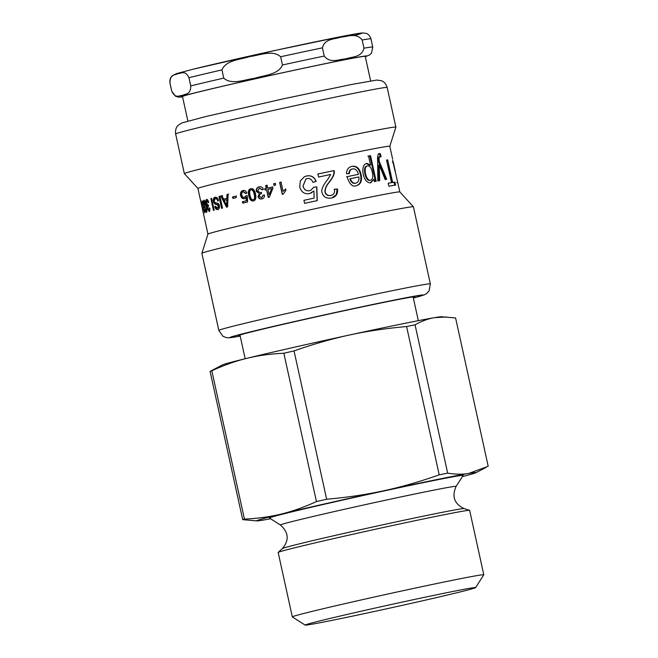 <?xml version="1.0" encoding="UTF-8"?>
<svg xmlns="http://www.w3.org/2000/svg" width="658" height="658" viewBox="0 0 658 658"><rect width="100%" height="100%" fill="white"/><g stroke="black" fill="none" stroke-linecap="round" stroke-linejoin="round"><path stroke-width="0.99" d="M370.635 80.901L365.239 56.366A93.559 1.727 167.6 0 0 273.498 74.773A93.559 1.727 167.6 0 0 182.496 96.545L187.892 121.08M188.953 77.702L190.762 85.927C190.68 95.048 185.589 93.518 182.76 95.336C179.494 95.204 175.62 99.226 171.771 91.199L169.961 82.974C170.044 73.852 175.135 75.39 177.964 73.564C181.23 73.696 185.104 69.674 188.953 77.702A102.911 1.9 -12.4 0 1 221.935 69.888C226.122 59.96 240.589 59.631 249.801 56.547C259.441 55.412 272.692 49.539 280.645 56.752L282.455 64.978C278.268 74.913 263.8 75.234 254.588 78.318C244.949 79.453 231.706 85.326 223.745 78.113L221.935 69.888M322.428 47.845C324.649 38.452 334.634 39.373 340.795 37.136C347.391 36.848 356.151 32.217 362.147 39.982L363.956 48.199C361.736 57.591 351.75 56.67 345.582 58.907C338.993 59.195 330.234 63.826 324.238 56.062L322.428 47.845A102.911 1.9 -12.4 0 0 280.645 56.752M210.083 371.375L242.695 519.672A126.533 2.336 -12.4 0 1 244.431 519.088L211.827 370.783A126.533 2.336 -12.4 0 0 210.083 371.375L222.601 364.853A112.271 2.073 -12.4 0 1 247.013 358.281A112.271 2.073 -12.4 0 1 349.505 335.004A112.271 2.073 -12.4 0 1 434.502 317.666A112.271 2.073 -12.4 0 1 441.378 316.753L455.591 317.97L488.203 466.267L468.751 473.431A112.271 2.073 -12.4 0 1 475.685 472.798A112.271 2.073 -12.4 0 1 462.377 476.606M270.586 518.767A112.271 2.073 -12.4 0 1 263.784 519.985A112.271 2.073 -12.4 0 1 256.908 520.897A112.271 2.073 -12.4 0 1 281.262 514.054C269.994 516.818 257.714 518.496 244.431 519.088M242.695 519.672L256.908 520.897M211.827 370.783C224.008 365.174 235.737 361.012 247.013 358.281C258.281 355.517 270.561 353.839 283.845 353.247L316.457 501.552C304.276 507.162 292.539 511.324 281.262 514.054A112.271 2.073 -12.4 0 1 383.746 490.769A112.271 2.073 -12.4 0 1 468.751 473.431C462.41 474.525 455.385 474.418 447.662 473.118L415.058 324.822C421.671 321.096 428.152 318.711 434.502 317.666L446.445 316.975M456.109 486.394A89.982 1.661 -12.4 0 0 382.249 500.927A89.982 1.661 -12.4 0 0 280.382 525.026L269.435 518.027A99.169 1.826 -12.4 0 1 381.706 491.468A99.169 1.826 -12.4 0 1 463.117 475.446L456.109 486.394C451.627 496.502 454.3 503.905 464.129 508.601L469.573 510.328A98.026 1.81 -12.4 0 1 469.639 510.369L483.795 574.779A98.026 1.81 167.6 0 0 403.321 590.645A98.026 1.81 167.6 0 0 292.325 616.875A98.026 1.81 167.6 0 0 292.349 616.908L305.164 625.1A87.267 1.612 -12.4 0 1 403.963 601.725A87.267 1.612 -12.4 0 1 475.594 587.627A87.267 1.612 -12.4 0 1 390.712 607.91A87.267 1.612 -12.4 0 1 305.164 625.1M292.325 616.875L278.161 552.473A98.026 1.81 -12.4 0 1 278.202 552.407A98.026 1.81 -12.4 0 1 389.166 526.244A98.026 1.81 -12.4 0 1 469.573 510.328M475.594 587.627L483.786 574.812A98.026 1.81 167.6 0 0 483.795 574.779M439.207 474.846C419.862 481.664 401.372 486.978 383.746 490.769C366.136 494.61 347.103 497.432 326.648 499.233L294.044 350.936C313.389 344.109 331.879 338.804 349.505 335.004C367.115 331.171 386.147 328.35 406.603 326.549L439.207 474.846A126.533 2.336 -12.4 0 1 447.662 473.118M316.457 501.552A126.533 2.336 -12.4 0 1 326.648 499.233M406.603 326.549A126.533 2.336 -12.4 0 1 415.058 324.822M283.845 353.247A126.533 2.336 -12.4 0 1 294.044 350.936M205.79 206.094C205.041 202.738 204.482 201.175 204.095 201.414L204.597 206.447C205.329 209.82 205.872 211.382 206.242 211.144L206.242 211.144C206.661 211.111 206.513 209.425 205.79 206.094L206.217 206.003M204.827 201.249L204.095 201.414M204.35 201.356L204.399 200.509M206.851 211.843L206.464 211.095M206.209 205.97C207.073 210.05 207.171 212.18 206.497 212.353L206.472 212.361C205.88 212.534 205.14 210.601 204.268 206.546C203.363 202.475 203.215 200.361 203.832 200.205L203.832 200.205C204.506 200.007 205.304 201.932 206.209 205.97M208.208 206.546L207.731 205.419M209.672 211.292L208.956 210.371M208.339 206.036L207.476 206.217L206.127 203.495C205.674 201.151 205.831 199.793 206.604 199.423C207.41 199.325 208.109 200.312 208.718 202.393L208.216 202.746L206.875 200.624L206.604 203.322L208.208 205.164L207.969 208.685L209.005 210.363L210.025 210.108M207.969 200.468L206.875 200.624M206.752 200.682L207.114 199.489M208.339 206.069L207.476 206.217M209.886 210.182L209.022 210.363L209.31 208.01L209.918 208.125L209.302 211.563L207.484 208.783L207.476 206.25M208.726 205.238L208.241 205.337M211.588 198.362L210.864 198.519A98.231 1.81 -12.4 0 1 211.58 198.329L214.187 210.206A98.231 1.81 167.6 0 0 213.472 210.395L210.864 198.519M218.571 209.351C217.156 209.655 216.145 208.652 215.561 206.349M218.464 200.797C217.88 198.971 217.058 198.214 215.997 198.527L215.355 198.658M215.52 206.357L214.755 206.522L215.47 206.201L217.453 208.109L218.538 205.97L216.589 204.449C215.059 204.548 214.014 203.528 213.439 201.397C213.011 199.177 213.488 197.803 214.87 197.277C216.671 196.981 217.888 198.091 218.514 200.616L217.708 200.953C217.115 199.127 216.293 198.379 215.215 198.691L215.997 198.527M214.08 200.106L215.396 197.194M218.094 207.977L219.303 205.806L217.37 204.293C215.857 204.383 214.812 203.363 214.237 201.233M215.215 198.691L214.154 201.093C214.089 203.709 218.982 201.874 219.344 205.658C219.714 207.714 219.196 209.005 217.798 209.507L217.699 209.532M217.798 209.507C216.367 209.82 215.347 208.816 214.755 206.522M222.322 208.199L219.714 196.323L220.644 196.092M219.714 196.323L218.974 196.471A98.231 1.81 -12.4 0 1 219.912 196.24L222.519 208.117A98.231 1.81 167.6 0 0 221.581 208.347L218.974 196.471M253.462 199.613L253.626 199.588C255.016 199.358 255.345 197.573 254.613 194.233C253.873 190.886 252.82 189.422 251.463 189.849L251.191 189.899M251.027 189.932C249.629 190.146 249.292 191.93 250.024 195.278C250.764 198.65 251.817 200.114 253.19 199.67C254.588 199.432 254.926 197.647 254.202 194.316C253.453 190.96 252.401 189.496 251.027 189.932L251.463 189.849M253.873 200.797C251.644 201.307 250.081 199.538 249.201 195.484C248.337 191.404 249.004 189.126 251.2 188.649M253.437 200.879C251.183 201.397 249.612 199.629 248.732 195.574C247.869 191.494 248.543 189.216 250.764 188.731C253.042 188.204 254.63 189.965 255.526 194.011C256.373 198.091 255.682 200.386 253.437 200.879L253.272 200.912M262.246 198.881C260.264 199.16 258.989 198.362 258.43 196.495L259.367 193.74L256.71 191.281C256.414 188.912 257.344 187.398 259.515 186.74L259.565 186.732M261.744 197.713L263.439 195.081M260.461 192.794L261.637 192.383M262.427 189.808L259.425 188.007L257.73 190.993L260.371 192.81L261.292 192.44L261.407 193.756C260.058 193.855 259.392 194.702 259.4 196.29L261.596 197.737L263.101 195.138L264.524 195.089C264.516 197.26 263.636 198.543 261.884 198.938L261.678 198.979M259.367 193.74L256.316 191.355C256.02 188.978 256.965 187.464 259.153 186.806L259.384 186.757M259.375 193.773L258.043 196.569C258.602 198.436 259.885 199.226 261.884 198.938M259.515 186.74L259.153 186.806C261.21 186.453 262.624 187.3 263.406 189.348L262.09 189.866L259.425 188.007M355.443 183.228L355.279 183.261C353.009 183.853 351.199 182.373 349.859 178.836L350.344 178.713C351.693 182.25 353.519 183.73 355.805 183.13L355.6 183.179M355.279 183.261L355.805 183.13C358.273 182.406 359.301 180.341 358.881 176.953A98.231 1.81 167.6 0 0 350.344 178.713M351.397 166.49L351.446 166.474C356.044 165.767 359.054 168.481 360.477 174.625C361.793 180.818 360.247 184.553 355.846 185.836M348.83 173.72C349.003 171.014 350.072 169.468 352.022 169.073L352.548 168.942C350.574 169.336 349.505 170.891 349.324 173.597L346.478 173.77C346.618 169.624 348.452 167.148 351.972 166.351C356.611 165.627 359.646 168.341 361.069 174.477C362.385 180.67 360.823 184.413 356.373 185.704C352.614 187.275 349.497 184.273 347.013 176.689A98.231 1.81 -12.4 0 1 358.462 174.329C357.212 170.249 355.246 168.456 352.548 168.942M346.552 176.805L358.462 174.329M399.842 191.939L392.653 160.026M392.916 162.065L395.433 172.651M386.575 160.124L391.79 182.644L394.084 182.299L394.751 185.309M388.212 183.261L391.518 182.636L386.559 160.075A98.231 1.81 -12.4 0 1 387.694 159.886L392.653 182.447A98.231 1.81 -12.4 0 1 394.973 182.093L395.639 185.112A98.231 1.81 167.6 0 0 388.862 186.23L388.204 183.22A98.231 1.81 -12.4 0 1 391.518 182.636M394.084 182.299L394.973 182.093M391.79 182.644L392.653 182.447M386.83 160.083L387.694 159.886M378.482 153.75L380.316 153.742L381.122 156.686L379.419 156.744C378.465 156.711 378.153 158.307 378.482 161.539L379.263 161.358L386.707 179.28A98.231 1.81 167.6 0 0 385.152 179.568L379.255 165.035A98.231 1.81 167.6 0 0 379.222 165.043L378.44 165.224L378.926 180.769M378.482 161.539L385.884 179.469M379.51 153.931L380.308 156.867M379.222 165.043L379.682 180.596A98.231 1.81 167.6 0 0 377.815 180.958L377.684 161.218C377.305 156.662 377.84 154.112 379.288 153.569L380.316 153.742M380.225 156.555C379.263 156.522 378.942 158.126 379.263 161.358M367.501 165.906C365.322 166.359 364.672 169.016 365.544 173.868C366.728 178.466 368.406 180.596 370.577 180.259C372.642 179.552 373.234 176.887 372.329 172.248C371.227 167.642 369.615 165.528 367.501 165.906L366.835 166.071C364.672 166.515 364.03 169.164 364.91 174.016C366.095 178.622 367.756 180.753 369.903 180.415L370.059 180.382M367.863 156.176L369.821 155.79L375.463 181.444M366.136 163.497L369.796 165.257L370.553 165.084L368.562 156.012A98.231 1.81 -12.4 0 1 370.536 155.625L376.179 181.271A98.231 1.81 167.6 0 0 374.377 181.624L373.859 179.239A98.231 1.81 167.6 0 0 373.81 179.247L370.923 182.751C367.304 183.113 364.729 180.317 363.208 174.337C362.188 167.971 363.389 164.303 366.802 163.34L370.495 165.092A98.231 1.81 -12.4 0 1 370.553 165.084M373.81 179.247L370.257 182.908M369.821 155.79L370.536 155.625M369.796 165.257L370.495 165.092M334.116 189.331L337.176 189.076L336.23 194.784L331.879 197.926M317.732 174.066L333.705 170.652C334.626 173.103 333.145 176.887 329.263 181.995C326.22 185.523 324.797 188.879 324.986 192.046C325.825 194.776 327.684 195.936 330.571 195.525L331.081 195.393M337.176 189.076L337.521 188.986C338.023 193.978 335.967 196.997 331.352 198.058C326.302 198.708 323.21 196.882 322.091 192.572C320.964 189.956 322.946 185.433 328.029 179.009L330.661 174.46A98.231 1.81 167.6 0 0 318.604 177.043L317.937 174A98.231 1.81 -12.4 0 1 334.058 170.554C334.988 173.013 333.483 176.796 329.551 181.912C326.475 185.457 325.036 188.805 325.216 191.972C326.055 194.71 327.939 195.862 330.851 195.442L330.941 195.434M332.027 197.893L331.352 198.058M330.571 195.525L330.851 195.442C333.762 194.826 334.963 192.761 334.437 189.249L337.521 188.986M303.914 200.345L314.096 198.099L313.965 190.976L309.507 193.608C304.679 194.406 301.43 192.226 299.752 187.069L300.27 180.991L304.399 176.698L306.447 176.023C311.061 175.053 314.302 176.846 316.161 181.411L312.969 182.373C311.637 179.28 309.655 178.03 307.015 178.622L305.978 178.951L303.05 186.025C304.086 189.701 306.315 191.248 309.737 190.647L310.732 190.351L313.808 187.185L316.819 186.905L317.246 200.6A98.231 1.81 167.6 0 0 304.605 203.355L303.938 200.32A98.231 1.81 -12.4 0 1 314.096 198.099M313.669 187.234L316.646 186.954L317.098 200.649M305.937 178.968L303.009 186.058C304.045 189.734 306.258 191.272 309.638 190.68L310.683 190.368M304.374 176.706L306.357 176.064C310.93 175.102 314.137 176.903 315.988 181.468M313.965 190.976L310.691 193.255M282.422 194.324L279.798 182.381L281.213 182.069M279.798 182.381L279.634 182.406A98.231 1.81 -12.4 0 1 281.065 182.085L283.113 191.379L285.745 188.961M283.113 191.379L285.621 188.969L285.934 190.384L283.187 194.135A98.231 1.81 167.6 0 0 282.257 194.349L279.634 182.406M274.213 185.375L273.843 183.714L275.447 183.36M273.843 183.714L273.621 183.746A98.231 1.81 -12.4 0 1 275.241 183.385L275.603 185.046A98.231 1.81 167.6 0 0 273.991 185.408L273.621 183.746M271.491 188.616A98.231 1.81 167.6 0 0 267.938 189.414L269.114 194.776A98.231 1.81 -12.4 0 1 269.147 194.768L271.738 188.575L269.147 194.768M265.355 190.022L265.059 188.673L266.548 188.336L265.922 185.507L267.304 185.194M268.538 197.375L266.548 189.734A98.231 1.81 167.6 0 0 265.042 190.072L264.746 188.723A98.231 1.81 -12.4 0 1 266.251 188.385L265.626 185.548A98.231 1.81 -12.4 0 1 267.016 185.235L267.642 188.073A98.231 1.81 -12.4 0 1 272.577 186.954L272.873 188.303L269.385 197.17A98.231 1.81 167.6 0 0 268.242 197.425L266.548 189.734M267.642 188.073L272.815 186.921M243.279 203.026L242.966 201.611L246.824 200.715L246.651 197.425L244.332 198.716M244.817 197.26L246.536 195.673M246.133 193.436L243.386 191.708M244.447 198.691C242.596 198.996 241.313 197.951 240.589 195.549C240.121 192.934 240.918 191.256 242.966 190.532C244.768 190.129 246.084 190.984 246.906 193.107L245.64 193.526L243.23 191.741L243.74 191.643M244.965 198.593C243.131 198.897 241.856 197.844 241.132 195.442C240.664 192.827 241.445 191.157 243.476 190.433M246.824 200.715L246.322 200.813L246.158 197.515M242.966 201.611L242.424 201.718A98.231 1.81 -12.4 0 1 246.322 200.813M243.23 191.741C241.971 192.185 241.502 193.312 241.823 195.113C242.284 196.824 243.172 197.564 244.488 197.326L246.043 195.763L247.244 195.656L247.605 201.998A98.231 1.81 167.6 0 0 242.736 203.133L242.424 201.718M233.516 198.288L233.195 196.824L236.51 196.043M233.195 196.824L232.57 196.948A98.231 1.81 -12.4 0 1 235.926 196.158L236.247 197.622A98.231 1.81 167.6 0 0 232.899 198.412L232.57 196.948M226.829 199.687A98.231 1.81 167.6 0 0 224.181 200.328L226.78 205.773A98.231 1.81 -12.4 0 1 226.813 205.773L226.829 199.687L227.504 199.547L227.405 203.322L226.722 203.462M226.813 205.773L227.495 205.633A97.302 1.793 -12.4 0 0 227.471 205.641L226.78 205.773M227.495 205.633L227.405 203.322M227.183 207.007L221.549 195.87L222.634 195.607M221.549 195.87L220.825 196.018A98.231 1.81 -12.4 0 1 221.919 195.747L223.597 199.152L224.304 199.004L227.528 198.231L227.619 194.398L228.754 194.126M227.619 194.398L226.952 194.529A98.231 1.81 -12.4 0 1 228.104 194.258L227.602 206.883A98.231 1.81 167.6 0 0 226.492 207.147L220.825 196.018M227.528 198.231L226.854 198.362L226.952 194.529M223.597 199.152A98.231 1.81 -12.4 0 1 226.854 198.362M203.561 207.426L202.22 204.704L201.957 200.789L203.363 203.914L202.22 201.998L203.667 209.976L204.367 211.728L204.589 209.631L204.622 212.937L203.149 207.517M205.263 211.539L204.852 211.629M204.144 206.587L203.421 206.744M202.228 201.99L203.133 201.792M392.579 158.932L389.799 146.265A98.231 1.81 167.6 0 0 293.468 165.594A98.231 1.81 167.6 0 0 197.91 188.451L200.797 201.562A98.231 1.81 -12.4 0 1 200.797 201.554A98.231 1.81 -12.4 0 1 200.797 201.562L203.404 213.431A98.231 1.81 167.6 0 0 203.404 213.439L207.953 234.125L201.874 253.281A108.29 1.999 167.6 0 0 201.874 253.305L218.826 330.39L222.947 336.296L226.516 337.669L229.214 337.784L240.195 336.106A98.939 1.826 -12.4 0 1 326.204 314.491A98.939 1.826 -12.4 0 1 413.347 298.033L424.023 294.957L426.425 293.715L429.09 290.968L430.348 283.886A108.29 1.999 167.6 0 0 324.155 305.189A108.29 1.999 167.6 0 0 218.826 330.39M201.874 253.281A108.29 1.999 167.6 0 1 307.212 228.104A108.29 1.999 167.6 0 1 413.389 206.776A108.29 1.999 167.6 0 0 413.389 206.776L399.834 191.93A98.231 1.81 167.6 0 0 303.511 211.267A98.231 1.81 167.6 0 0 207.961 234.116M389.799 146.273L395.877 127.117A108.29 1.999 167.6 0 0 395.877 127.093A108.29 1.999 167.6 0 0 289.685 148.404A108.29 1.999 167.6 0 0 184.347 173.605A108.29 1.999 167.6 0 0 184.363 173.622L197.918 188.468M413.249 297.564A90.516 1.67 167.6 0 0 415.001 296.84A90.516 1.67 167.6 0 0 326.236 314.647A90.516 1.67 167.6 0 0 238.188 335.712A90.516 1.67 167.6 0 0 240.088 335.638M182.57 96.891A95.426 1.76 -12.4 0 1 198.297 92.013A95.426 1.76 -12.4 0 1 310.995 66.647A95.426 1.76 -12.4 0 1 365.313 56.711M353.634 35.729A95.426 1.76 167.6 0 0 315.7 41.767A95.426 1.76 167.6 0 0 193.271 69.172M223.745 78.113A102.911 1.9 167.6 0 0 190.762 85.927M362.147 39.982A102.911 1.9 -12.4 0 1 370.964 38.83L372.773 47.055A102.911 1.9 167.6 0 0 363.956 48.199M370.964 38.83C369.13 33.64 365.741 33.287 366.374 33.443L362.607 32.9L345.425 35.754L276.409 50.164L193.09 69.213L176.558 73.606L172.322 75.76C172.396 75.678 169.353 77.677 169.945 83.023A102.911 1.9 -12.4 0 1 169.961 82.974M324.238 56.062A102.911 1.9 167.6 0 0 282.455 64.978M171.771 91.199A102.911 1.9 167.6 0 0 171.754 91.248L175.513 96.249L178.779 97.178L182.579 96.915M280.382 525.026C288.689 532.322 289.372 540.169 282.414 548.558A93.074 1.719 -12.4 0 1 387.776 523.71A93.074 1.719 -12.4 0 1 464.129 508.601M207.961 208.685L207.484 208.783M206.62 203.388L206.127 203.495M214.195 201.241L213.439 201.397M217.37 204.293L216.589 204.449M219.303 205.806L218.538 205.97M254.613 194.233L254.202 194.316M249.201 195.484L248.732 195.574M360.477 174.625L361.069 174.477M397.473 182.422L396.815 182.57M378.704 169.196L379.477 169.016M379.419 156.744L380.102 156.588M366.835 166.071L367.329 165.948M364.91 174.016L365.544 173.868M241.132 195.442L240.589 195.549M202.738 201.883L202.236 201.99M387.167 87.465C385.317 81.674 381.36 80.687 381.253 80.663L376.754 80.07L351.857 84.413L282.323 99.07L205.831 116.532L181.962 122.906L178.162 125.316C178.063 125.374 174.888 127.932 175.637 133.969A108.29 1.999 -12.4 0 1 280.974 108.767A108.29 1.999 -12.4 0 1 387.167 87.465L395.877 127.093M169.945 83.023L171.754 91.248M365.322 56.736L369.673 54.894L371.457 53.166L372.773 47.055M418.324 320.668L413.101 296.906M245.171 358.733L239.948 334.98M282.414 548.558L278.202 552.407M475.685 472.798L485.908 467.501M204.992 201.216L204.103 201.406M207.747 200.443L206.892 200.624M392.341 162.189L393.254 161.991L395.219 170.932M175.637 133.969L184.347 173.605M413.405 206.793L430.348 283.886"/></g></svg>
